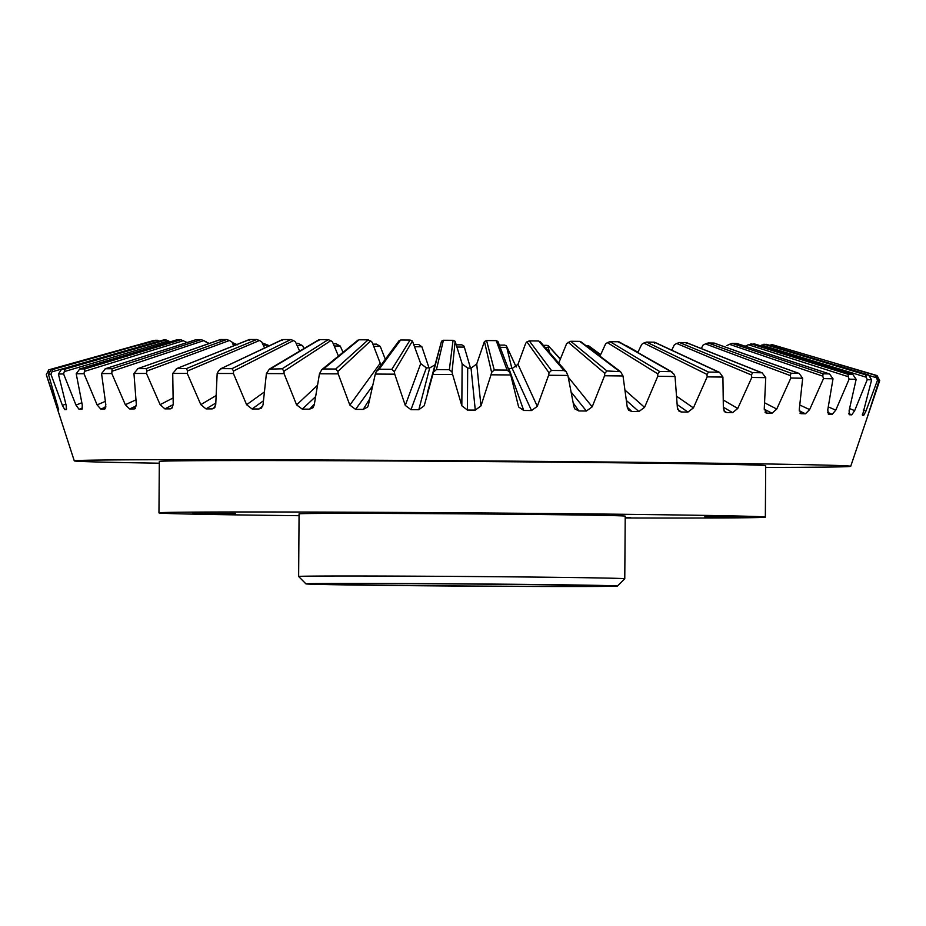 <?xml version="1.0" encoding="UTF-8"?>
<svg xmlns="http://www.w3.org/2000/svg" width="926" height="926" viewBox="0 0 926 926"><rect width="100%" height="100%" fill="white"/><g stroke="black" fill="none" stroke-linecap="round" stroke-linejoin="round"><path stroke-width="1.39" d="M532.844 584.468A155.73 1.123 -179.6 0 0 305.939 583.889A155.73 1.123 -179.6 0 0 390.483 585.463A155.73 1.123 -179.6 0 0 617.376 586.065A155.73 1.123 -179.6 0 0 532.844 584.468M298.647 576.493A163.08 1.169 0.4 0 1 298.635 576.481A163.08 1.169 0.4 0 1 536.247 577.106A163.08 1.169 0.4 0 1 624.784 578.762A163.08 1.169 0.4 0 1 624.772 578.773L625.224 516.141A163.08 1.169 -179.6 0 0 536.686 514.486A163.08 1.169 -179.6 0 0 299.075 513.861L298.635 576.481L305.939 583.889M704.825 516.801L748.058 516.905L704.825 516.801M625.212 517.808L630.791 517.727L625.212 517.565M192.342 513.398L235.574 513.513L192.342 513.398M309.608 512.576L352.841 512.691L309.608 512.576M565.855 514.277L609.077 514.393L565.855 514.277M397.694 585.417A139.942 1.007 -179.6 0 0 601.599 585.95A139.942 1.007 -179.6 0 0 525.621 584.526A139.942 1.007 -179.6 0 0 321.727 583.993A139.942 1.007 -179.6 0 0 397.694 585.417M625.2 517.981A303.196 2.176 -179.6 0 0 765.339 517.113A303.196 2.176 -179.6 0 0 600.731 514.034A303.196 2.176 -179.6 0 0 158.959 512.888A303.196 2.176 -179.6 0 0 299.063 515.701M158.959 512.888L159.318 461.472A303.196 2.176 0.4 0 1 601.09 462.618A303.196 2.176 0.4 0 1 765.698 465.697L765.339 517.113M334.298 345.988A304.839 2.188 -179.6 0 0 340.259 346.046L343.014 352.331M373.873 346.37A304.839 2.188 -179.6 0 0 380.262 346.428L385.285 359.195M415.161 346.729A304.839 2.188 -179.6 0 0 421.897 346.787L428.588 366.638M457.328 347.053A304.839 2.188 -179.6 0 0 464.331 347.1L470.142 366.928M500.214 347.331A304.839 2.188 -179.6 0 0 506.742 347.377L511.569 367.217M545.321 347.586A304.839 2.188 -179.6 0 0 548.319 347.597L549.407 352.297M713.587 344.032L713.969 343.06L708.193 342.967L705.438 343.893L702.938 345.224L701.318 348.546M686.282 343.604L686.282 342.632L679.476 342.527L676.686 343.465L674.371 344.796L671.744 350.178M654.636 343.176L654.242 342.192L646.556 342.099L643.79 343.037L641.706 344.379L637.829 352.517M619.262 342.759L618.499 341.775L610.072 341.682L607.387 342.62L605.569 343.963L601.113 353.709M159.307 463.208A388.225 2.79 0.4 0 1 74.288 460.882A388.225 2.79 0.4 0 1 639.959 462.34A388.225 2.79 0.4 0 1 850.716 466.299A388.225 2.79 0.4 0 1 765.686 467.445M677.658 409.28L681.351 412.001L679.082 411.26L677.392 407.718L675.031 376.5A416.816 2.998 -179.6 0 0 657.761 376.315L644.565 407.359L638.882 411.538L626.647 400.738M627.249 407.127L631.752 411.468A405.067 2.905 0.4 0 1 638.882 411.538M631.752 411.468L628.65 410.23L627.249 407.185L623.013 375.956A416.816 2.998 -179.6 0 0 604.562 375.771L592.189 406.838L586.401 411.017L571.62 392.67M573.414 403.204L578.866 410.947A405.067 2.905 0.4 0 1 586.401 411.017M578.866 410.947L574.768 408.864L573.912 406.664L567.893 375.435A416.816 2.998 -179.6 0 0 548.62 375.261L537.3 406.352L531.512 410.542L512.205 368.467A296.401 2.13 -179.6 0 0 508.883 368.444L508.374 368.421M508.883 368.444L523.722 410.473A405.067 2.905 0.4 0 1 531.512 410.542M523.722 410.473L518.618 406.954L510.724 374.961A416.816 2.998 -179.6 0 0 491.023 374.81L480.964 405.912L475.281 410.102L471.045 368.154A296.401 2.13 -179.6 0 0 467.688 368.131L462.132 363.883L455.129 341.3L453.057 340.317L443.415 340.259L441.528 341.219L427.303 393.064M467.688 368.131L467.399 410.056A405.067 2.905 0.4 0 1 475.281 410.102M467.399 410.056L461.831 405.773L452.629 374.532A416.816 2.998 -179.6 0 0 432.87 374.405L424.224 405.727L418.818 409.732L429.733 367.877A296.401 2.13 -179.6 0 0 426.388 367.865L420.705 363.617L412.429 341.034L410.114 340.05L400.634 339.992L399.048 340.965M426.388 367.865L410.982 409.686A405.067 2.905 0.4 0 1 418.818 409.732M410.982 409.686L405.275 405.414L394.742 374.173A416.816 2.998 -179.6 0 0 375.308 374.058L368.34 405.206L367.657 407.023L363.212 409.408L369.358 399.476M372.113 386.547L355.584 409.373A405.067 2.905 0.4 0 1 363.212 409.408M355.584 409.373L349.843 405.113L338.187 373.873A416.816 2.998 -179.6 0 0 319.458 373.791L314.238 404.951L312.942 407.764L309.539 409.165L314.331 404.211M315.268 396.953L302.27 409.142A405.067 2.905 0.4 0 1 309.539 409.165M302.27 409.142L296.598 404.882L284.062 373.641A416.816 2.998 -179.6 0 0 266.399 373.583L263.042 404.766L261.363 408.158L258.852 408.991L262.845 405.912M263.285 400.912L252.069 408.968A405.067 2.905 0.4 0 1 258.852 408.991M252.069 408.968L246.605 404.72L233.421 373.502A416.816 2.998 -179.6 0 0 217.17 373.467L215.723 404.662L213.929 408.389L212.135 408.898L215.202 406.977M215.723 403.111L205.989 408.887A405.067 2.905 0.4 0 1 212.135 408.898M205.989 408.887L200.815 404.639L187.249 373.433A416.816 2.998 -179.6 0 0 172.734 373.421L173.22 404.627L171.53 408.574L170.303 408.875L172.491 407.706M173.22 404.604L164.897 408.875A405.067 2.905 0.4 0 1 170.303 408.875M164.897 408.875L160.117 404.639L146.447 373.444A416.816 2.998 -179.6 0 0 133.946 373.467L136.353 404.685L134.154 408.933L135.613 408.239M134.953 408.76L134.154 408.933A405.067 2.905 0.4 0 0 129.617 408.945L125.334 404.72L111.814 373.537A416.816 2.998 -179.6 0 0 101.559 373.583L105.842 404.824L104.406 409.072L105.275 408.69M104.881 408.979L104.406 409.072A405.067 2.905 0.4 0 0 100.807 409.095L97.103 404.882L84.011 373.71A416.816 2.998 -179.6 0 0 76.21 373.78L82.287 405.021L82.078 409.107M81.87 409.234L81.65 409.28A405.067 2.905 0.4 0 0 79.057 409.315L75.99 405.102L63.593 373.954A416.816 2.998 -179.6 0 0 58.396 374.058L66.14 405.299L66.441 409.512M66.371 409.547L66.302 409.57A405.067 2.905 0.4 0 0 64.762 409.616L62.412 405.403L50.942 374.278A416.816 2.998 -179.6 0 0 48.465 374.405L58.685 409.905A405.067 2.905 0.4 0 0 58.234 409.963L46.323 374.66A416.816 2.998 -179.6 0 0 46.3 374.683A416.816 2.998 -179.6 0 0 46.3 374.694L48.765 369.844L46.3 374.683L74.288 460.882M877.188 375.759L879.7 380.598L850.716 466.299M863.263 410.068L865.926 411.132L877.512 380.169A416.816 2.998 -179.6 0 1 879.168 380.32L867.801 415.681A405.067 2.905 0.4 0 1 867.859 415.705A405.067 2.905 0.4 0 1 867.917 415.739M865.926 411.132L863.738 415.311L862.303 414.732M862.442 415.207L862.534 415.242A405.067 2.905 0.4 0 1 863.738 415.311M849.605 408.563L854.663 410.658L867.245 379.683A416.816 2.998 -179.6 0 1 871.632 379.857L862.476 415.23M854.663 410.658L851.758 414.825L848.783 413.598M849.142 414.616L849.478 414.755A405.067 2.905 0.4 0 1 851.758 414.825M828.342 406.919L835.784 410.149L849.13 379.162A416.816 2.998 -179.6 0 1 856.156 379.347L849.13 410.484L849.304 414.721M835.784 410.149L832.196 414.316L827.589 412.313M828.18 413.922L828.897 414.235A405.067 2.905 0.4 0 1 832.196 414.316M799.879 405.056L809.637 409.605L823.492 378.607A416.816 2.998 -179.6 0 1 833.018 378.803L827.751 409.963L828.504 414.154M809.637 409.605L805.458 413.772L799.196 410.855M799.937 413.089L801.187 413.69A405.067 2.905 0.4 0 1 805.458 413.772M764.726 402.879L776.752 409.037L790.839 378.04A416.816 2.998 -179.6 0 1 802.692 378.236L799.277 409.408L801.187 413.69L800.504 413.528M776.752 409.037L772.053 413.204L764.228 409.188M764.957 412.093L766.902 413.123A405.067 2.905 0.4 0 1 772.053 413.204M723.507 400.159L737.744 408.47L751.808 377.461A416.816 2.998 -179.6 0 1 765.756 377.658L764.251 408.852L766.902 413.123L765.814 412.857M737.744 408.47L732.628 412.637L723.38 407.243M723.912 410.866L726.69 412.568A405.067 2.905 0.4 0 1 732.628 412.637M726.69 412.568L725.081 412.105L723.356 408.285L722.917 377.067A416.816 2.998 -179.6 0 0 707.151 376.882L693.4 407.903L687.949 412.082L677.288 404.674M681.351 412.001A405.067 2.905 0.4 0 1 687.949 412.082M580.868 342.354L579.734 341.37L570.729 341.277L566.654 343.569L558.91 362.622M540.171 341.972L538.7 340.988L529.302 340.907L526.917 341.856L525.736 343.199L517.981 364.312L512.205 368.467M510.724 374.961L497.945 341.497L496.197 340.629L486.59 340.56L484.425 341.509L476.716 363.987L471.045 368.154M434.641 365.099L429.733 367.877M380.922 365.041L372.113 342.18L368.212 339.83L359.08 339.796L357.83 340.756M338.441 356.059L332.515 342.018L330.802 340.652L328.163 339.668L319.551 339.645L318.66 340.618M299.654 351.151L295.475 341.902L293.484 340.548L290.741 339.564L282.824 339.553L282.303 340.525M264.581 348.014L261.688 341.856L259.454 340.49L256.687 339.518L249.603 339.518L249.476 340.49M233.676 345.78L231.836 341.868L229.405 340.502L226.65 339.529L220.55 339.541L220.805 340.525M233.19 344.738A304.839 2.188 -179.6 0 0 236.188 344.773M263.25 345.155A304.839 2.188 -179.6 0 0 268.158 345.224L262.197 342.921M297.177 345.583A304.839 2.188 -179.6 0 0 302.64 345.641L303.994 348.581M133.946 373.467L137.974 368.629L146.146 368.617L146.968 370.99L146.447 373.444M220.55 339.541L137.604 368.698L220.307 339.564M160.117 404.639L172.907 398.087M172.734 373.421L176.889 368.594L186.369 368.606L187.584 370.967L187.249 373.433M249.603 339.518L176.322 368.722L249.244 339.564M200.815 404.639L215.851 395.726M217.17 373.467L218.455 371.013L221.372 368.641L231.986 368.664L233.56 371.037L233.421 373.502M282.824 339.553L220.538 368.849M246.605 404.72L264.026 392.196M266.399 373.583L269.35 369.138L318.822 339.784M284.062 373.641L284.004 371.187L282.094 368.803L269.35 369.138M296.598 404.882L317.086 385.702M319.458 373.791L321.773 369.671L358.061 340.062M338.187 373.873L337.944 371.407L335.733 369.023L323.498 368.976L321.773 369.671M349.843 405.113L380.088 363.397M375.308 374.058L376.234 371.604L379.151 369.243L391.848 369.324L394.314 371.708L394.742 374.173M399.21 340.525L376.234 371.604M405.275 405.414L420.705 363.617M432.87 374.405L441.528 341.219M452.629 374.532L452.015 372.067L449.353 369.682L436.447 369.59L433.646 371.951M461.831 405.773L462.132 363.883M476.716 363.987L480.964 405.912M491.023 374.81L491.613 372.356L484.425 341.509M491.613 372.356L494.252 369.995L507.124 370.099L509.937 372.495M517.981 364.312L537.3 406.352M548.62 375.261L549.037 372.808L526.917 341.856M567.893 375.435L566.203 371.708L539.985 341.439M549.037 372.808L551.468 370.458L564.038 370.562L566.203 371.708M568.332 377.241L592.189 406.838M604.562 375.771L604.794 373.317L568.17 342.226M623.013 375.956L620.547 371.673L580.648 341.601M604.794 373.317L606.947 370.956L620.547 371.673M625.374 390.448L644.565 407.359M657.761 376.315L657.784 373.849L607.387 342.62M675.031 376.5L673.839 374.035L670.91 371.627L671.998 371.951L619.147 341.902M657.784 373.849L659.636 371.5L670.91 371.627L618.499 341.775M676.883 396.432L693.4 407.903M707.151 376.882L706.989 374.417L643.79 343.037M722.917 377.067L719.537 372.379L654.705 342.273M706.989 374.417L708.494 372.067L718.784 372.194L654.242 342.192M751.808 377.461L751.449 374.995L676.686 343.465M765.756 377.658L762.191 372.877L686.594 342.666M751.449 374.995L752.583 372.634L761.693 372.773L686.282 342.632M790.839 378.04L790.295 375.574L705.438 343.893M802.692 378.236L799.092 373.41L714.189 343.083M790.295 375.574L791.035 373.213L798.779 373.352L713.969 343.06M823.492 378.607L822.774 376.141L729.468 344.322L726.829 345.641M833.018 378.803L829.511 373.942L736.922 343.5L732.142 343.384L729.468 344.322M822.774 376.141L823.11 373.791L829.337 373.907L736.795 343.477M849.13 379.162L848.251 376.697L748.324 344.727L745.604 346.046M856.156 379.347L852.846 374.474L754.354 343.893L748.324 344.727M848.251 376.697L848.17 374.335L852.765 374.451L754.285 343.882M867.245 379.683L866.227 377.218L761.623 345.12L760.315 345.745M871.632 379.857L868.6 374.961L766.149 344.264L761.623 345.12M866.227 377.218L865.741 374.856L868.6 374.961L766.115 344.264M877.512 380.169L876.366 377.704L869.19 375.539M879.168 380.32L876.563 375.435L772.064 344.611L769.124 345.467M876.366 377.704L875.475 375.331L876.552 375.435L772.053 344.611M101.559 373.583L105.39 368.745L112.092 368.722L111.814 373.537M196.219 339.622L105.17 368.791L196.219 339.622L201.22 339.599L112.092 368.722M125.334 404.72L135.844 399.893M206.486 341.937L201.22 339.599M585.88 345.537L588.751 346.463L588.23 347.771M543.4 345.363L547.046 345.34L548.458 346.289L548.319 347.597M499.357 345.12L504.774 345.097L506.499 346.058L506.742 347.377M456.564 344.842L461.692 344.819L463.706 345.78L464.331 347.1M414.304 344.518L418.645 344.495L421.897 346.787M372.946 344.159L376.477 344.136L380.262 346.428M333.302 343.766L335.988 343.743L340.259 346.046M296.135 343.349L297.975 343.338L302.64 345.641M232.125 342.481L237.461 344.796M205.908 342.041L209.357 343.419M56.636 405.773L57.632 405.391M48.465 374.405L51.266 369.543L52.886 369.462L50.942 374.278M155.788 340.224L52.886 369.462M62.412 405.403L65.815 404.083M159.295 341.173L157.015 340.155L139.027 345.224M58.396 374.058L61.614 369.208L65.005 369.138L63.593 373.954M163.52 339.969L61.567 369.219L163.485 339.969L166.055 339.923L65.005 369.138M75.99 405.102L81.801 402.775M171.183 342.238L166.055 339.923M76.21 373.78L79.775 368.942L84.868 368.895L84.011 373.71M177.086 339.773L79.659 368.965L176.993 339.773L180.883 339.738L84.868 368.895M97.103 404.882L105.286 401.398M186.138 342.053L180.883 339.738M136.4 405.82L129.617 408.945M625.733 345.641L626.613 346.579L625.918 345.641M587.686 345.514L600.488 355.179M560.299 358.86L548.273 345.745L560.195 359.138M516.187 367.009L506.441 345.861L516.164 367.02M66.66 408.875L64.762 409.616M82.53 407.915L79.057 409.315M105.946 406.908L100.807 409.095M229.405 340.502L146.968 370.99M259.454 340.49L187.584 370.967M293.484 340.548L233.56 371.037M330.802 340.652L284.004 371.187M370.713 340.814L337.944 371.407M412.429 341.034L394.314 371.708M455.129 341.3L452.015 372.067M203.905 340.571L112.509 371.083M50.004 371.511L47.562 372.206M159.191 341.127L52.087 371.824M168.451 340.884L64.6 371.5M183.452 340.699L84.879 371.257M226.65 339.529L146.146 368.617M256.687 339.518L186.369 368.606M290.741 339.564L231.986 368.664M270.566 368.768L319.551 339.645M328.163 339.668L282.094 368.803M323.498 368.976L359.08 339.796M368.212 339.83L335.733 369.023M379.151 369.243L400.634 339.992M410.114 340.05L391.848 369.324M436.447 369.59L443.415 340.259M453.057 340.317L449.353 369.682M494.252 369.995L486.59 340.56M496.197 340.629L507.124 370.099M551.468 370.458L529.302 340.907M538.7 340.988L564.038 370.562M606.947 370.956L570.729 341.277M579.734 341.37L618.996 371.083M659.636 371.5L610.072 341.682M708.494 372.067L646.556 342.099M752.583 372.634L679.476 342.527M791.035 373.213L708.193 342.967M823.11 373.791L732.142 343.384M848.17 374.335L750.859 343.801M865.741 374.856L763.973 344.183M875.475 375.331L839.234 364.624M153.924 340.444L48.765 369.844L153.924 340.444M220.527 368.849L282.303 339.634M637.968 352.227L626.543 345.757M600.708 354.681L588.577 345.734M617.376 586.065L624.772 578.773"/></g></svg>
